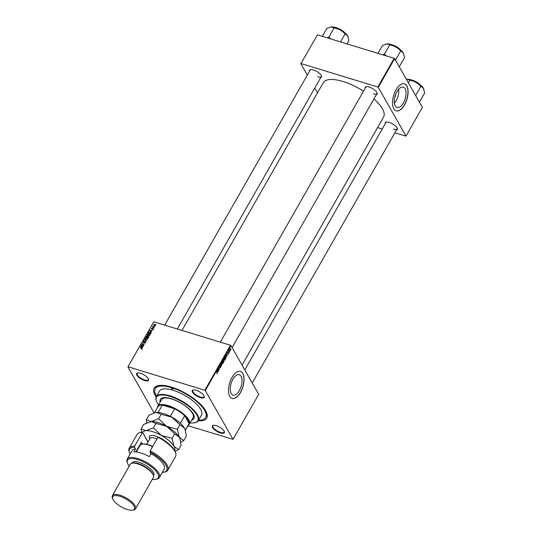 <?xml version="1.0" encoding="UTF-8"?>
<svg xmlns="http://www.w3.org/2000/svg" width="537" height="537" viewBox="0 0 537 537"><rect width="100%" height="100%" fill="white"/><g stroke="black" fill="none" stroke-linecap="round" stroke-linejoin="round"><path stroke-width="0.81" d="M239.361 390.567A10.659 5.209 107 0 0 239.26 374.712A10.659 5.209 107 0 0 232.924 379.256A10.659 5.209 107 0 0 233.024 395.104A10.659 5.209 107 0 0 239.361 390.567M240.536 392.433A14.116 6.894 107 0 0 240.401 371.45A14.116 6.894 107 0 0 232.018 377.464A14.116 6.894 107 0 0 232.152 398.447A14.116 6.894 107 0 0 240.536 392.433M232.085 398.427A14.116 6.894 107 0 0 240.401 392.393A14.116 6.894 107 0 0 240.334 371.436M220.432 432.95A6.853 2.504 29.7 0 1 213.531 428.748A6.853 2.504 29.7 0 1 213.37 425.331A6.853 2.504 29.7 0 1 216.29 425.673A6.853 2.504 29.7 0 1 224.325 431.58A6.853 2.504 29.7 0 1 220.432 432.95M213.625 425.297A6.451 2.356 -150.3 0 0 212.941 425.787A6.451 2.356 -150.3 0 0 214.793 429.217A6.451 2.356 -150.3 0 0 220.492 432.406A6.451 2.356 -150.3 0 0 224.151 432.184A6.451 2.356 -150.3 0 0 224.224 431.345M144.641 380.558A6.853 2.504 29.7 0 1 137.747 376.356A6.853 2.504 29.7 0 1 137.586 372.947A6.853 2.504 29.7 0 1 140.506 373.289A6.853 2.504 29.7 0 1 148.541 379.196A6.853 2.504 29.7 0 1 144.641 380.558M137.841 372.913A6.451 2.356 -150.3 0 0 137.157 373.403A6.451 2.356 -150.3 0 0 139.009 376.833A6.451 2.356 -150.3 0 0 144.708 380.021A6.451 2.356 -150.3 0 0 148.366 379.793A6.451 2.356 -150.3 0 0 148.44 378.954M200.301 397.575A6.853 2.504 29.7 0 1 193.407 393.373A6.853 2.504 29.7 0 1 193.239 389.963A6.853 2.504 29.7 0 1 196.159 390.305A6.853 2.504 29.7 0 1 204.194 396.212A6.853 2.504 29.7 0 1 200.301 397.575M193.495 389.922A6.451 2.356 -150.3 0 0 192.81 390.419A6.451 2.356 -150.3 0 0 194.662 393.843A6.451 2.356 -150.3 0 0 200.361 397.038A6.451 2.356 -150.3 0 0 204.02 396.809A6.451 2.356 -150.3 0 0 204.1 395.97M365.173 88.236A6.853 2.504 29.7 0 1 366.207 86.719A6.853 2.504 29.7 0 1 369.127 87.061A6.853 2.504 29.7 0 1 377.162 92.968A6.853 2.504 29.7 0 1 376.383 94.633M366.462 86.685A6.451 2.356 -150.3 0 0 365.778 87.175L220.345 342.15M309.513 71.22A6.853 2.504 29.7 0 1 310.547 69.703A6.853 2.504 29.7 0 1 313.474 70.052A6.853 2.504 29.7 0 1 321.502 75.952A6.853 2.504 29.7 0 1 320.723 77.617M310.809 69.669A6.451 2.356 -150.3 0 0 310.118 70.159L164.684 325.133M385.304 123.611A6.853 2.504 29.7 0 1 386.338 122.094A6.853 2.504 29.7 0 1 389.258 122.436A6.853 2.504 29.7 0 1 397.293 128.343A6.853 2.504 29.7 0 1 396.514 130.001M386.593 122.053A6.451 2.356 -150.3 0 0 385.908 122.55L244.812 369.919M156.166 396.903A30.247 11.055 29.7 0 1 158.455 385.566A30.247 11.055 29.7 0 1 171.337 387.083A30.247 11.055 29.7 0 1 206.779 413.128A30.247 11.055 29.7 0 1 198.187 420.867M159.207 385.445A29.038 10.612 -150.3 0 0 155.804 387.754L155.247 388.734A29.038 10.612 -150.3 0 0 156.542 396.225M242.073 365.106L383.559 117.059A34.683 12.673 -150.3 0 0 373.933 98.929M363.509 91.149A34.683 12.673 -150.3 0 0 342.968 81.483A34.683 12.673 -150.3 0 0 323.308 82.691L182.003 330.43M395.796 94.103A5.357 2.618 -73 0 1 394.742 97.533M403.394 102.976A10.659 5.209 107 0 0 403.294 87.122A10.659 5.209 107 0 0 396.964 91.666A10.659 5.209 107 0 0 397.065 107.514A10.659 5.209 107 0 0 403.394 102.976M394.413 103.185A10.659 5.209 107 0 0 396.131 100.755A10.659 5.209 107 0 0 398.676 89.236M404.576 104.843A14.116 6.894 107 0 0 404.442 83.866A14.116 6.894 107 0 0 396.058 89.874A14.116 6.894 107 0 0 396.185 110.857A14.116 6.894 107 0 0 404.576 104.843M396.118 110.837A14.116 6.894 107 0 0 404.442 104.802A14.116 6.894 107 0 0 404.374 83.846M230.501 345.257L230.957 345.573L205.288 390.567L204.832 390.251L230.501 345.257L153.777 321.804L127.893 366.912L154.072 412.906M127.893 366.912L153.777 321.804M205.288 390.567L233.038 439.326L187.997 425.734M224.406 357.998L224.99 358.179L224.916 360.045L224.104 360.179L223.902 359.206L224.164 358.3L224.99 358.179L224.721 357.917M224.735 359.985L224.104 360.179M226.614 356.219L226.46 354.313L227.487 355.501L226.439 356.165M217.022 373.457L216.847 371.161L217.31 372.544L217.23 373.524L216.773 373.658M216.78 373.356L217.143 373.329M220.499 366.247L220.667 367.503L219.975 367.697L220.694 366.596L219.747 366.831L219.888 365.798L220.512 365.563L219.881 366.583L220.821 366.341L220.324 366.375M220.485 367.449L219.975 367.697M219.888 365.798L220.177 365.462M220.385 365.811L219.814 365.925M219.881 366.59L220.311 366.711M221.425 363.133L221.539 365.932L220.485 364.784L221.526 365.529L221.425 363.133M222.244 361.797L222.828 361.972L222.754 363.838L221.935 363.972L221.741 362.999L221.996 362.092L222.828 361.972L222.56 361.716M231.017 348.889L230.97 349.392L231.017 348.889M230.957 345.573L258.706 394.333L233.038 439.326M223.748 360.589L223.902 361.79L223.379 362.703L222.748 360.824L223.271 359.944L224.01 360.669L223.546 360.609M217.7 371.839L217.545 369.939L218.579 371.121L217.532 371.785M218.465 369.49L218.713 370.886L218.082 369L219.318 369.369L218.915 367.536L219.546 369.422L218.311 369.06L218.223 369.409M228.218 353.964L227.816 354.185L228.373 353.38L227.695 353.547L227.802 352.742L228.292 352.527L227.876 353.353L228.5 353.131L228.359 354.004L227.829 354.205M227.943 353.923L228.292 353.856M228.373 353.38L228.037 353.259M227.634 353.312L228.104 353.46L227.695 353.547M228.171 352.789L227.742 352.849M226.117 357.83L225.54 358.911L224.909 357.024L225.412 356.185L226.037 356.279L225.956 357.783M225.412 356.185L226.037 356.279L225.486 356.112M230.118 348.768L230.514 348.889L230.474 350.299L229.903 350.433L229.937 348.99L230.514 348.889L229.937 348.99M230.333 350.258L229.903 350.433M229.762 351.084L229.715 351.587L229.762 351.084M229.151 351.708L229.198 352.507L228.735 351.138L229.158 350.433L228.903 351.634M228.849 352.681L228.802 353.192L228.849 352.681M153.696 328.181L153.253 328.268L153.696 328.181M154.609 326.583L154.166 326.664L154.609 326.583M149.689 335.263L148.225 335.732L147.36 335.101L147.393 334.316L148.89 333.846L149.695 334.444L149.689 335.263M151.441 332.135L149.709 330.322L152.24 330.732L151.421 330.846L150.957 331.658L151.441 332.135M148.655 337.021L148.131 337.934L145.997 336.827L147.259 335.786L148.293 336.142L148.715 336.88M147.688 336.531L147.259 335.786L147.756 336.457M146.46 340.861L143.735 340.794L146.064 340.867L144.675 339.142L146.46 340.861M141.218 349.05L141.734 348.641L141.473 348.191L140.097 347.171L141.661 347.983L142.003 348.741L141.218 349.05M141.882 348.902L141.473 348.191M142.043 348.654L141.661 347.983L141.936 348.728M143.601 345.875L141.332 345.002L143.849 344.714L142.164 343.546L144.299 344.647L141.788 344.949L143.601 345.875M204.832 390.251L128.108 366.798M142.527 347.754L140.795 345.942L143.332 346.352L142.506 346.472L142.043 347.278L142.527 347.754M145.54 342.472L145.151 341.794L145.44 342.72L144.238 343.183L145.171 342.619L145.044 342.035L143.379 342.64L143.117 341.814L144.178 341.351L143.386 341.901L143.5 342.398L145.493 342.042M145.326 342.888L145.044 342.035M143.379 342.64L143.305 342.15M143.386 341.901L143.654 342.673M147.527 339.055L146.064 339.532L145.198 338.894L145.225 338.109L146.729 337.645L147.534 338.236L147.527 339.055M152.233 329.611L152.844 328.758L151.642 329.188L151.441 328.543L152.266 328.161L151.743 328.939L152.958 328.516L153.132 329.228L152.233 329.611M153.045 329.356L152.844 328.758M151.642 329.188L151.441 328.543L151.823 329.215M151.649 328.624L151.89 329.208M153.226 328.993L152.958 328.516L153.132 329.228M150.682 333.464L150.293 334.142L148.158 333.034L148.682 332.181L149.904 331.967L150.682 333.464M150.749 332.584L150.837 333.081M155.247 325.523L154.24 325.878L153.582 324.791L154.609 324.455L155.247 325.523L155.253 324.912M154.085 327.496L152.394 326.932L152.85 326.858L152.689 326.355L154.085 327.496M153.099 327.295L152.689 326.355L153.327 327.073M152.931 326.496L153.73 327.624M155.858 324.388L155.415 324.469L155.858 324.388M394.165 58.318L394.621 58.634L378.256 87.33L377.8 87.014L394.165 58.318L317.441 34.865L300.861 63.668L307.339 75.046M314.756 88.081L317.495 92.888M300.861 63.668L317.441 34.865M378.256 87.33L406.006 136.089L394.883 132.861M382.23 128.994L377.565 127.571M406.006 136.089L422.371 107.393L394.621 58.634M377.8 87.014L301.076 63.554M373.329 93.794A6.451 2.356 -150.3 0 0 376.987 93.572A6.451 2.356 -150.3 0 0 377.061 92.726M317.676 76.778A6.451 2.356 -150.3 0 0 321.327 76.556A6.451 2.356 -150.3 0 0 321.408 75.717M393.46 129.169A6.451 2.356 -150.3 0 0 397.118 128.94A6.451 2.356 -150.3 0 0 397.192 128.101M198.576 420.202A29.038 10.612 -150.3 0 0 205.691 417.504L206.248 416.524A29.038 10.612 -150.3 0 0 206.503 412.423M141.734 345.217L141.473 344.754M142.419 343.989L142.164 343.546M142.023 345.365L141.788 344.949M141.244 346.862L140.795 345.942M142.419 347.942L142.043 347.278M142.372 346.701L140.949 346.197L142.372 347.848M140.949 346.197L141.842 347.063L142.211 346.419M142.332 347.922L141.842 347.063M141.325 349.077L141.117 348.714M140.345 347.614L140.097 347.171M145.158 340.008L144.675 339.142M145.165 339.995L146.319 341.109M145.681 339.753L145.715 338.968M145.42 338.451L145.225 338.109M146.963 338.062L146.729 337.645M147.413 339.216L146.567 337.874L145.5 338.203L146.004 339.679M145.487 338.766L146.205 339.297L147.259 338.954L147.259 338.377L147.749 339.236M145.883 339.465L145.54 338.86M147.037 336.793L147.749 336.645M148.145 337.135L148.783 336.994M146.379 336.719L147.051 337.061L147.393 336.263L146.614 336.31L146.635 337.155M147.299 337.505L147.051 337.061M147.608 336.645L147.138 336.028M147.299 337.189L148.017 337.565L148.152 336.377L147.299 337.189L147.547 337.632M148.561 337.176L148.152 336.377M150.159 331.242L149.709 330.322M151.333 332.322L150.957 331.658M151.286 331.081L149.863 330.577L151.28 332.228M149.863 330.577L150.756 331.443L151.125 330.799M151.239 332.302L150.756 331.443M150.132 332.369L149.904 331.967M148.548 332.92L150.185 333.772L150.461 332.698L148.95 332.289L148.796 333.363M147.85 335.961L147.876 335.175M147.581 334.652L147.393 334.316M149.132 334.269L148.89 333.846M149.575 335.424L148.729 334.081L147.662 334.41L148.165 335.887M147.648 334.974L148.373 335.497L149.427 335.162L149.427 334.585L149.91 335.444M148.044 335.672L147.702 335.068M154.871 324.912L154.609 324.455M155.146 325.657L154.475 324.697L153.79 324.872L154.273 326.093M153.79 324.872L154.354 325.63L155.025 325.093L155.515 325.952M154.502 326.771L154.3 326.422M152.783 327.134L152.535 326.691M153.34 327.718L153.173 327.214M153.589 328.369L153.387 328.026M155.75 324.576L155.555 324.227M222.956 360.804L223.157 361.388L223.513 360.213L222.788 360.75M223.016 360.34L223.513 360.213M223.231 361.609L223.439 362.247L223.869 360.898L222.983 361.535M223.345 361.052L223.869 360.898M221.915 362.925L222.076 363.744L222.667 363.643L222.68 362.193L221.747 362.878M221.808 363.663L222.667 363.643M221.929 362.227L222.68 362.193M221.083 365.435L221.707 365.63M221.029 365.375L221.526 365.529M220.143 365.475L220.532 365.596M218.009 370.946L218.579 371.121M217.606 370.772L217.68 371.53L218.049 370.886L217.539 370.275L217.431 370.718M218.311 369.06L219.318 369.369M226.923 355.326L227.487 355.501M226.513 355.152L226.587 355.91L226.956 355.266L226.446 354.655L226.339 355.098M225.124 357.004L225.607 358.447L225.896 356.501L224.949 356.957M225.312 356.326L225.896 356.501M224.077 359.132L224.244 359.951L224.828 359.85L224.849 358.401L223.916 359.085M223.969 359.864L224.828 359.85M224.09 358.434L224.849 358.401M230.38 349.124L230.011 349.137L230.031 350.178L230.4 350.164L230.38 349.124L229.883 349.097M229.776 350.104L230.4 350.164M171.827 387.936A1.007 0.369 -150.3 0 0 171.256 387.969A1.007 0.369 -150.3 0 0 171.545 388.506A1.007 0.369 -150.3 0 0 172.437 389.003A1.007 0.369 -150.3 0 0 173.008 388.969A1.007 0.369 -150.3 0 0 172.719 388.432A1.007 0.369 -150.3 0 0 171.827 387.936M191.662 420.115A19.359 7.075 -150.3 0 0 193.931 418.578A19.359 7.075 -150.3 0 0 188.373 408.295A19.359 7.075 -150.3 0 0 171.276 398.723A19.359 7.075 -150.3 0 0 160.308 399.4A19.359 7.075 -150.3 0 0 160.133 402.132M160.402 399.239A19.359 7.075 -150.3 0 0 160.321 401.81M190.098 422.867A23.796 8.699 -150.3 0 0 194.434 422.794A23.796 8.699 -150.3 0 0 193.87 410.953A23.796 8.699 -150.3 0 0 169.94 396.373A23.796 8.699 -150.3 0 0 156.421 401.112A23.796 8.699 -150.3 0 0 158.569 404.885M156.421 401.112L156.254 400.656A24.199 8.847 29.7 0 1 156.287 396.675A24.199 8.847 29.7 0 1 170.001 395.829A24.199 8.847 29.7 0 1 191.373 407.798A24.199 8.847 29.7 0 1 198.321 420.652A24.199 8.847 29.7 0 1 194.918 422.706L194.434 422.794M198.321 420.652L201.482 415.108A24.199 8.847 -150.3 0 0 194.535 402.253A24.199 8.847 -150.3 0 0 173.162 390.285A24.199 8.847 -150.3 0 0 159.449 391.131L156.287 396.675M205.691 417.504A29.038 10.612 -150.3 0 0 197.354 402.079A29.038 10.612 -150.3 0 0 171.706 387.721A29.038 10.612 -150.3 0 0 155.247 388.734M157.482 407.596A18.151 6.632 29.7 0 1 157.824 406.194L161.543 399.669A18.151 6.632 29.7 0 1 171.827 399.038A18.151 6.632 29.7 0 1 187.856 408.013A18.151 6.632 29.7 0 1 193.072 417.652L189.346 424.176A18.151 6.632 29.7 0 1 188.312 425.183M191.85 419.793A19.359 7.075 -150.3 0 0 194.018 418.41M403.77 53.935A10.908 3.987 -150.3 0 0 403.75 53.881A10.908 3.987 -150.3 0 0 403.361 53.049A10.908 3.987 29.7 0 0 395.957 46.645A10.908 3.987 -150.3 0 0 390.963 44.484A10.908 3.987 -150.3 0 0 386.855 43.866L395.957 46.645L403.361 53.049L404.522 57.694L399.266 66.742A12.526 4.578 -150.3 0 0 399.266 66.742M395.507 60.144L400.716 51.015M386.076 55.848L384.505 54.022L389.714 44.893M384.505 54.022L382.794 54.841M377.988 53.371L382.512 45.45L386.855 43.866A10.908 3.987 -150.3 0 0 386.318 43.933A10.908 3.987 -150.3 0 0 386.278 43.94L386.855 43.866M423.901 89.31A10.908 3.987 -150.3 0 0 423.881 89.249A10.908 3.987 -150.3 0 0 423.492 88.424A10.908 3.987 29.7 0 0 416.088 82.02A10.908 3.987 -150.3 0 0 411.094 79.852A10.908 3.987 -150.3 0 0 406.986 79.234L416.088 82.02L423.492 88.424L424.653 93.069L419.397 102.117A12.526 4.578 -150.3 0 0 419.397 102.117M415.638 95.512L420.847 86.383M408.388 82.819L409.845 80.261M406.395 79.315L406.986 79.234A10.908 3.987 -150.3 0 0 406.449 79.308A10.908 3.987 -150.3 0 0 406.408 79.315L406.449 79.308M330.416 38.832L328.98 37.08A12.526 4.578 -150.3 0 0 328.872 37.046A12.526 4.578 -150.3 0 0 328.765 37.013L327.14 37.825M347.023 43.906L348.862 40.678L347.707 36.033A10.908 3.987 -150.3 0 0 340.304 29.636L347.707 36.033A10.908 3.987 -150.3 0 1 348.097 36.865L348.144 37.006M340.539 41.926L345.063 33.999M334.189 27.951L340.304 29.636A10.908 3.987 -150.3 0 0 331.201 26.85L334.189 27.951M328.98 37.08L334.054 27.877M322.334 36.355L326.852 28.434L331.201 26.85A10.908 3.987 -150.3 0 0 330.664 26.917A10.908 3.987 -150.3 0 0 330.624 26.931M330.664 26.917L331.201 26.85M157.824 406.194A18.151 6.632 29.7 0 1 172.451 407.187A18.151 6.632 29.7 0 1 188.729 419.813A18.151 6.632 29.7 0 1 189.346 424.176M185.366 430.338L188.816 424.304A17.741 6.484 -150.3 0 0 189.091 423.545A17.741 6.484 -150.3 0 0 188.205 420.035A17.741 6.484 -150.3 0 0 184.627 415.705A17.741 6.484 -150.3 0 0 174.7 408.838L162.362 405.073A17.741 6.484 -150.3 0 0 157.985 406.717L154.535 412.772M170.276 416.35L174.7 408.838A17.741 6.484 -150.3 0 0 162.362 405.073L158.153 412.456M185.312 430.164L189.091 423.545L184.627 415.705L180.358 423.243M170.424 416.343A17.741 6.484 29.7 0 1 180.351 423.203M134.659 446.153L134.552 447.274A21.373 7.813 -150.3 0 0 129.511 452.778L129.182 451.859A22.178 8.109 29.7 0 1 129.209 448.214A22.178 8.109 29.7 0 1 134.659 446.153L142.473 432.46A22.178 8.109 -150.3 0 0 140.15 432.634L141.103 432.453A21.373 7.813 29.7 0 1 142.56 432.292L148.084 441.991M140.15 432.634A22.178 8.109 -150.3 0 0 137.022 434.52L129.209 448.214M147.99 442.152L142.56 432.292M152.333 479.306A17.741 6.484 -150.3 0 0 155.811 479.279A17.741 6.484 -150.3 0 0 155.388 470.452A17.741 6.484 -150.3 0 0 137.546 459.571A17.741 6.484 -150.3 0 0 127.464 463.109A17.741 6.484 -150.3 0 0 129.216 466.116M127.464 463.109L127.135 462.189A18.553 6.78 29.7 0 1 127.155 459.142A18.553 6.78 29.7 0 1 137.673 458.497A18.553 6.78 29.7 0 1 154.059 467.667A18.553 6.78 29.7 0 1 159.382 477.521A18.553 6.78 29.7 0 1 156.77 479.098L155.811 479.279M135.485 508.834L153.34 477.534A13.311 4.867 -150.3 0 0 153.36 475.346L153.032 474.426A12.499 4.571 -150.3 0 0 138.385 463.659A12.499 4.571 -150.3 0 0 133.055 463.035L132.095 463.216A13.311 4.867 -150.3 0 0 130.222 464.344L112.367 495.651A13.311 4.867 29.7 0 1 119.912 495.188A13.311 4.867 29.7 0 1 131.666 501.766A13.311 4.867 29.7 0 1 135.485 508.834A13.311 4.867 29.7 0 1 133.612 509.969L132.652 510.15A12.499 4.571 -150.3 0 0 132.357 503.928A12.499 4.571 -150.3 0 0 119.785 496.269A12.499 4.571 -150.3 0 0 112.683 498.759A12.499 4.571 -150.3 0 0 127.329 509.526A12.499 4.571 -150.3 0 0 132.652 510.15M153.36 475.346A13.311 4.867 -150.3 0 0 137.767 463.881A13.311 4.867 -150.3 0 0 132.095 463.216M153.468 475.688L153.757 475.178A12.499 4.571 -150.3 0 0 150.165 468.539A12.499 4.571 -150.3 0 0 139.123 462.357A12.499 4.571 -150.3 0 0 132.042 462.793L131.746 463.297M159.382 477.521L164.221 469.043A18.553 6.78 -150.3 0 0 150.998 453.698L149.326 456.638A18.553 6.78 29.7 0 0 140.835 452.953A18.553 6.78 29.7 0 0 133.847 451.906L135.519 448.966A18.553 6.78 -150.3 0 0 131.995 450.664L127.155 459.142M150.138 450.885L157.945 437.192A22.178 8.109 -150.3 0 1 175.586 452.852A22.178 8.109 -150.3 0 1 175.559 456.497L167.745 470.19A22.178 8.109 29.7 0 1 164.617 472.077L163.664 472.258A21.373 7.813 -150.3 0 0 150.031 452.006L150.138 450.885A22.178 8.109 29.7 0 1 167.745 470.19M134.552 447.274L135.519 448.966M129.511 452.778A21.373 7.813 -150.3 0 0 130.068 454.034M162.295 472.419A21.373 7.813 -150.3 0 0 163.664 472.258M150.998 453.698L150.031 452.006M157.945 437.192L159.388 437.433A21.373 7.813 29.7 0 1 175.257 451.932L175.586 452.852M135.868 451.926L141.372 442.273L142.412 444.106M139.049 447.24A15.727 5.746 29.7 0 1 138.841 446.703M141.285 444.408L140.721 443.414M112.683 498.759L112.347 497.839A13.311 4.867 29.7 0 1 112.367 495.651M180.754 442.079L183.761 440.555L186.326 436.064L185.158 429.714L184.413 428.07L179.861 424.707L177.297 429.197L166.618 426.311L158.59 418.786L161.147 414.296L171.827 417.182L179.861 424.707M183.761 440.555L179.21 437.199L177.297 429.197M158.59 418.786L151.139 421.579L146.339 419.733L148.903 415.242L155.341 412.584L156.348 412.45L161.147 414.296M146.339 419.733L146.702 422.854M179.908 438.722A18.553 6.78 -150.3 0 0 179.868 438.608A18.553 6.78 -150.3 0 0 179.21 437.199A18.553 6.78 -150.3 0 0 166.618 426.311A18.553 6.78 -150.3 0 0 151.139 421.579A18.553 6.78 -150.3 0 0 150.226 421.699A18.553 6.78 -150.3 0 0 150.185 421.706M185.117 429.593A18.553 6.78 -150.3 0 0 185.077 429.472A18.553 6.78 -150.3 0 0 184.413 428.07A18.553 6.78 29.7 0 0 171.827 417.182A18.553 6.78 -150.3 0 0 156.348 412.45A18.553 6.78 -150.3 0 0 155.435 412.57A18.553 6.78 -150.3 0 0 155.394 412.577M174.693 450.671A18.553 6.78 -150.3 0 0 174.001 446.328L172.088 438.326L161.415 435.44L153.381 427.915L145.936 430.708L141.13 428.862L143.694 424.371L151.139 421.579L155.938 423.424L166.618 426.311L174.653 433.836L179.21 437.199L179.955 438.843L181.117 445.2L178.559 449.684L174.001 446.328A18.553 6.78 -150.3 0 0 161.415 435.44A18.553 6.78 -150.3 0 0 145.936 430.708A18.553 6.78 -150.3 0 0 142.473 432.292M175.055 451.416L178.559 449.684M141.13 428.862L141.567 432.379M153.381 427.915L155.938 423.424M172.088 438.326L174.653 433.836M152.568 446.63A14.116 5.162 -150.3 0 0 142.11 444.166A14.116 5.162 -150.3 0 0 140.123 445.361L136.351 451.973M142.11 444.166L142.594 444.072A13.714 5.014 29.7 0 1 152.676 446.435M142.56 345.647L142.305 345.19M141.815 347.392L141.325 346.54M150.722 331.772L150.239 330.913M220.734 365.059L221.257 365.214M218.176 368.832L218.72 369M218.136 368.906L219.083 369.194M399.045 48.632A7.659 2.799 -150.3 0 0 393.232 45.309M392.762 45.027A7.417 2.712 29.7 0 1 400.132 49.478M391.95 44.806A7.417 2.712 29.7 0 1 392.668 45.001M419.175 84A7.659 2.799 -150.3 0 0 413.362 80.684M412.893 80.402A7.417 2.712 29.7 0 1 420.263 84.846M412.08 80.181A7.417 2.712 29.7 0 1 412.799 80.369M336.29 27.796A7.417 2.712 29.7 0 1 337.108 28.011A7.417 2.712 29.7 0 1 344.479 32.462M343.391 31.616A7.659 2.799 -150.3 0 0 337.572 28.3M149.803 438.971A10.485 3.833 29.7 0 1 158.543 437.286M156.979 438.883A8.874 3.242 -150.3 0 0 150.071 438.501L150.091 438.461M141.748 348.399L142.238 349.258M145.218 342.17L145.708 343.029M143.339 342.284L143.829 343.136M147.36 336.189L147.85 337.048M148.387 336.551L148.877 337.411M152.964 328.845L153.448 329.705M151.629 328.859L152.119 329.711M150.461 332.698L150.951 333.558M152.958 326.764L153.441 327.624M222.493 362.012L222.13 361.904M222.251 363.911L221.848 363.791M224.661 358.219L224.298 358.105M224.419 360.119L224.016 359.991M230.172 350.319L229.809 350.205M400.307 49.619L391.742 44.732M232.098 347.587L376.987 93.572M397.118 128.94L252.229 382.955M420.431 84.994L411.872 80.107M321.327 76.556L177.338 329.006M336.081 27.723L344.647 32.603M146.755 444.314L150.071 438.501"/></g></svg>
